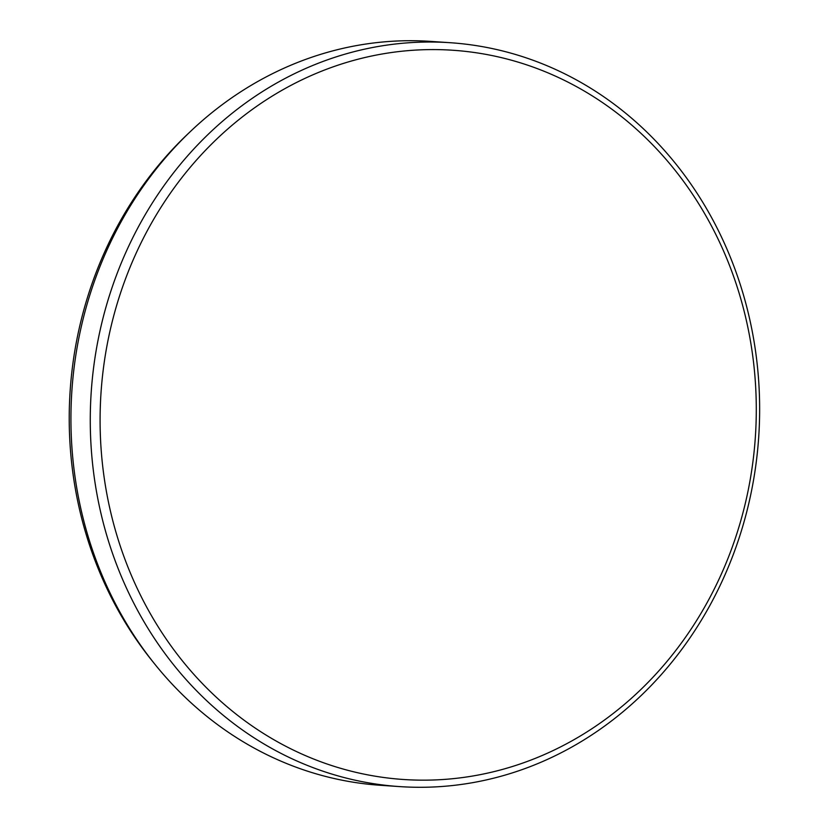 <?xml version="1.0" encoding="UTF-8"?>
<svg xmlns="http://www.w3.org/2000/svg" width="828" height="828" viewBox="0 0 828 828"><rect width="100%" height="100%" fill="white"/><g stroke="black" fill="none" stroke-linecap="round" stroke-linejoin="round"><path stroke-width="1.24" d="M154.484 663.745L151.772 660.371A368.346 330.496 -86.1 0 1 95.137 275.082A368.346 330.496 -86.1 0 1 187.542 134.239L190.688 131.248A372.797 334.502 93.9 0 0 97.155 273.809A372.797 334.502 93.9 0 0 154.484 663.745A372.797 334.502 93.9 0 0 380.331 785.286L399.665 786.6A372.797 334.502 -86.1 0 1 116.5 275.124A372.797 334.502 -86.1 0 1 450.246 42.714A372.797 334.502 -86.1 0 1 733.411 554.191A372.797 334.502 -86.1 0 1 399.665 786.6M450.246 42.714L430.902 41.4A372.797 334.502 93.9 0 0 190.688 131.248M730.575 551.665A365.459 327.919 93.9 0 0 555.505 76.155A365.459 327.919 93.9 0 0 125.804 278.084A365.459 327.919 93.9 0 0 300.874 753.594A365.459 327.919 93.9 0 0 730.575 551.665"/></g></svg>
